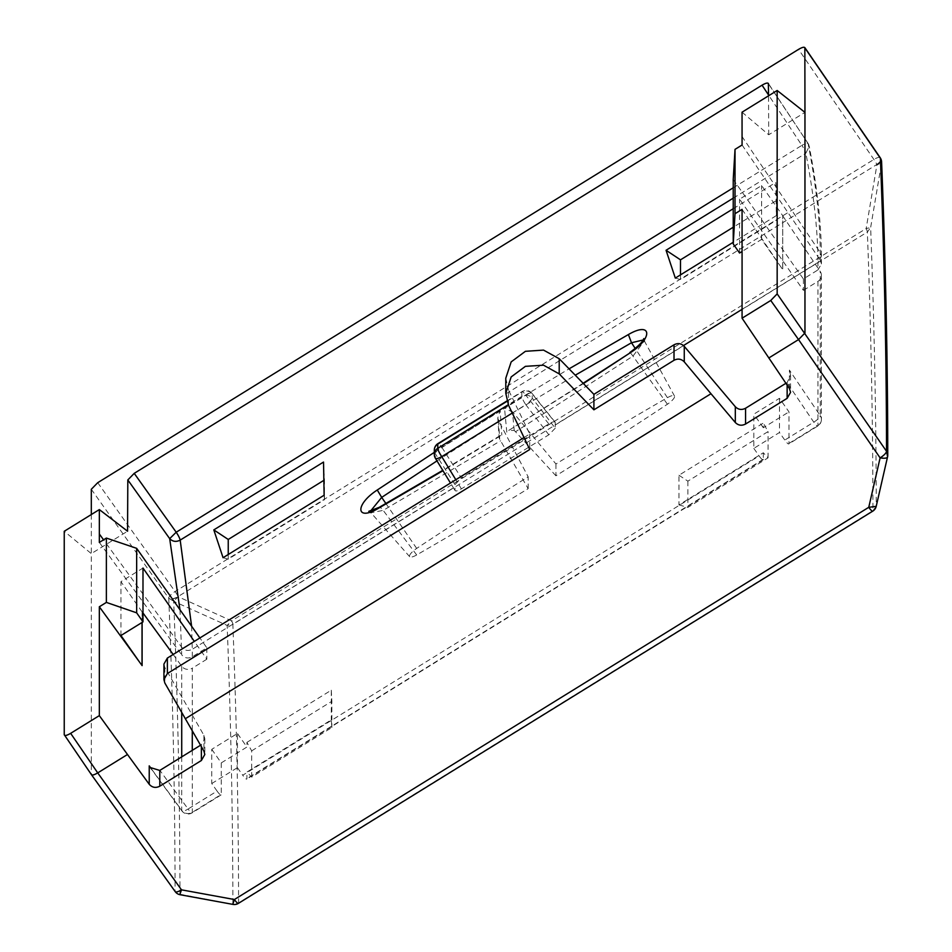 <?xml version="1.0" encoding="UTF-8"?>
<svg xmlns="http://www.w3.org/2000/svg" width="952" height="952" viewBox="0 0 952 952"><rect width="100%" height="100%" fill="white"/><g stroke="black" fill="none" stroke-linecap="round" stroke-linejoin="round"><path stroke-width="0.71" stroke-dasharray="4.76 3.57" d="M528.17 488.65L528.17 476.833A1435.949 410.276 -35 0 0 416.678 548.412A9.603 2.737 -35 0 0 409.491 556.123A9.603 2.737 -35 0 0 409.693 556.73A9.603 2.737 -35 0 0 416.678 554.945A1435.949 410.276 -35 0 0 528.17 488.65L499.717 439.277L499.086 437.575L500.169 435.576L501.799 435.076L442.977 470.716M211.76 783.532L237.429 767.657L237.429 733.468L211.76 749.331L211.76 783.532L217.08 791.088L188.103 808.998L159.9 770.37M211.76 749.331L221.257 762.897L246.925 747.034L237.429 733.468M221.257 762.897L221.257 794.432A7.675 1.44 -121.7 0 1 221.078 794.932A7.675 1.44 -121.7 0 1 217.08 791.088M779.474 398.317L779.474 432.517L753.817 448.38L753.817 414.18L779.474 398.317L788.97 411.883L788.97 443.418A7.675 1.44 -121.7 0 1 788.792 443.918A7.675 1.44 -121.7 0 1 784.793 440.074L779.474 432.517M678.966 504.917L687.879 507.416L768.062 457.841L763.314 452.759L678.966 504.917L678.966 475.238L763.314 423.081L763.314 427.745L788.97 411.883M763.314 427.745L753.817 414.18M742.048 112.193L768.716 134.779L804.964 112.384M768.716 134.779L768.538 95.819M733.23 198.147L805.856 153.248A7.675 1.44 58.3 0 0 801.87 145.37C805.785 143.169 807.891 142.669 808.177 143.859C816.197 185.604 820.207 221.828 820.219 252.542L820.219 260.098L821.409 263.93L817.947 269.94L817.947 262.431L821.409 256.397L820.219 252.542L742.072 136.588M742.072 309.34L817.947 262.431C817.947 231.586 813.912 195.184 805.856 153.248L809.224 146.287A7.675 7.675 0 0 0 808.093 143.49L768.454 83.835M91.309 514.556L91.309 553.624L127.556 531.216M232.978 904.4L179.964 894.237A7.675 7.211 -0.1 0 1 175.073 891.179L91.309 774.238L91.309 553.624L64.236 531.287M179.964 609.708L181.725 654.869C184.676 658.189 188.198 658.82 192.28 656.785L206.834 647.788L199.884 637.959M742.072 145.013L820.219 260.098M733.23 179.476L803.405 278.936L817.947 269.94M742.072 209.357L782.651 269.571L782.722 215.688L782.722 269.523L761.612 239.38L742.072 251.471M99.329 542.426L181.725 654.869M191.59 626.19L192.28 649.276C188.198 651.311 184.676 650.656 181.725 647.312L103.554 539.808M803.405 278.936L803.405 290.348L739.561 199.182L761.612 185.545L782.722 215.688M739.561 253.018L739.561 199.182M803.405 290.348L817.947 281.364A7.675 7.211 180 0 0 820.219 271.475L820.219 415.619L789.398 370.054L789.398 388.464M785.912 383.299L787.137 382.549L790.6 375.314L789.398 370.054M200.539 745.237L201.372 744.726L201.372 746.666M163.922 664.079L164.839 667.495L203.906 735.289L204.823 738.716L201.372 744.726M763.314 452.759L763.314 459.28A7.675 1.44 -121.7 0 1 763.135 459.792A7.675 1.44 -121.7 0 1 759.125 455.937L242.736 775.226A7.675 1.44 -121.7 0 0 246.735 779.069A7.675 1.44 -121.7 0 0 246.925 778.569L246.925 772.048L331.272 719.89L331.855 727.542L251.673 777.118L246.925 772.048M817.947 281.364L817.947 425.508A7.675 1.44 -121.7 0 1 817.768 426.008A7.675 1.44 -121.7 0 1 813.77 422.152L787.018 382.621M206.834 647.788L206.834 659.212L194.339 641.386M173.169 654.476L181.725 666.245A7.675 7.211 180 0 0 192.28 668.209L192.28 730.898M192.28 750.343L192.28 812.353A7.675 1.44 -121.7 0 1 192.102 812.853A7.675 1.44 -121.7 0 1 188.103 808.998A7.675 2.237 -36.1 0 1 181.856 810.854L150.226 767.514M237.429 767.657L242.736 775.226M524.028 437.539L529.752 434.005L508.523 390.058L508.523 405.231M505.786 378.194L508.523 390.058M753.817 448.38L759.125 455.937M529.752 434.005L529.752 449.487M64.236 734.682L91.44 774.666M91.309 489.28L168.683 598.118A7.675 2.118 144.6 0 1 175.097 591.525L873.888 159.46A7.675 2.142 145.6 0 1 880.183 157.699M180.035 894.702L179.964 894.237C179.869 799.371 177.762 701.731 173.657 601.295L227.147 625.428L231.645 620.859L178.155 596.726L173.657 601.295L168.683 598.118A7.675 3.618 153.7 0 0 178.072 596.559L178.155 596.726A7.675 3.618 -26.3 0 1 168.766 598.284C172.871 698.697 174.978 796.324 175.073 891.179A7.675 2.249 -35.6 0 0 175.216 891.631M97.723 482.688L175.097 591.525A7.675 1.44 -121.7 0 1 178.072 596.559L876.863 164.494A7.675 1.44 58.3 0 0 873.888 159.46L798.549 49.373M881.6 161.9A7.675 7.152 177.7 0 1 881.433 163.673C885.431 264.168 887.49 361.855 887.585 456.71L876.233 506.143C876.137 415.834 874.269 322.978 870.64 227.564L881.433 163.673L876.863 164.494A7.675 3.606 -25.5 0 0 880.814 158.817M876.233 506.143L872.948 510.653C872.841 420.332 870.985 327.464 867.355 232.05L870.64 227.564L866.153 228.551L876.947 164.66M238.405 903.377A7.675 1.44 -121.7 0 0 238.583 902.877C238.488 812.556 236.572 719.724 232.847 624.357L867.355 232.05A7.675 1.44 -121.7 0 0 866.153 228.551L231.645 620.859A7.675 1.44 -121.7 0 1 232.847 624.357L227.147 625.428C230.872 720.783 232.776 813.615 232.883 903.924A7.675 7.211 179.9 0 0 238.583 902.877L872.948 510.653A7.675 1.44 58.3 0 1 872.758 511.153M555.932 463.981L555.932 475.798A1435.949 410.276 -35 0 0 667.423 404.219A9.603 2.737 -35 0 0 674.611 396.508A9.603 2.737 -35 0 0 674.492 396.044A9.603 2.737 -35 0 0 667.423 397.686A1435.949 410.276 -35 0 0 555.932 463.981L513.188 412.549L575.258 375.195M555.932 475.798L515.508 431.756L632.973 356.107L644.314 341.018L643.159 339.971M436.98 460.887L498.979 421.51L528.17 476.833M370.542 511.081L371.101 512.712L383.192 510.391L500.633 440.788M498.979 421.51L497.765 417.964L500.145 410.657L501.799 435.076M434.314 452.367L500.145 410.657M515.508 431.756L514.223 430.459L508.773 430.411L583.409 383.561M513.188 412.549L504.489 407.801L569.058 368.829M506.797 432.137L504.489 407.801M555.087 422.117L555.242 422.593A1650.958 310.376 -121.7 0 1 555.242 424.854L555.242 428.21L532.216 398.103L532.216 393.902A7.675 2.487 -38.7 0 0 532.037 393.378A7.675 2.487 -38.7 0 0 525.813 395.235A7.675 1.44 58.3 0 0 521.993 391.641A7.675 1.44 58.3 0 0 521.815 392.141A7.675 7.211 -0 0 1 532.216 393.902L555.242 422.605M555.242 422.593C554.837 421.224 552.695 421.653 548.804 423.902L461.363 477.963L441.764 447.202A7.675 2.642 -32.5 0 0 435.362 453.783L435.362 457.995L455.092 490.601M555.242 428.21L548.84 434.79L461.399 488.852C457.507 491.101 455.365 491.553 454.985 490.197L454.985 486.841A1650.958 310.376 -121.7 0 0 454.985 484.58L461.363 477.963M733.23 208.726L775.773 182.427L776.368 215.592L733.23 242.272M323.87 480.332L324.465 479.963L324.465 499.669L228.242 559.157L228.242 554.504M223.065 557.705L228.242 559.157M323.525 462.053L324.465 479.963M324.132 495.218L324.465 499.669M776.368 215.592L776.713 200.348L733.23 227.23M680.49 274.878L680.49 279.531L776.713 220.043M775.773 182.427L776.713 200.348M675.313 278.079L680.49 279.531M206.834 659.212L192.28 668.209M251.673 777.118L251.673 750.854L246.925 742.37L246.925 747.034M246.925 742.37L331.272 690.212L331.272 719.89M251.673 750.854L331.855 701.279L331.855 727.542M331.272 690.212L331.855 701.279M678.966 475.238L687.879 481.153L768.062 431.577L763.314 423.081M687.879 481.153L687.879 507.416M768.062 457.841L768.062 431.577M142.11 622.429L142.11 611.779L142.99 612.981M782.651 215.723L820.219 271.475M142.11 665.615L139.432 661.938M142.11 611.779L142.038 622.465M761.612 239.38L761.612 185.545M142.038 611.815L120.94 581.672L142.99 568.047M120.94 635.519L120.94 581.672M548.84 434.79L525.813 404.683A7.675 1.737 -37.4 0 0 532.216 398.103A7.675 7.211 180 0 0 521.815 396.353L508.285 404.719M512.271 413.061L525.813 404.683A7.675 1.44 -121.7 0 1 521.815 396.353L521.815 392.141L506.988 401.316M733.23 187.806L801.87 145.37L768.538 94.986M809.224 146.287L808.177 143.859M788.97 443.418L817.947 425.508A7.675 7.211 180 0 0 820.219 415.619A7.675 2.285 -34.1 0 1 813.77 422.152L784.793 440.074M787.137 382.549L787.137 385.108M203.906 735.289L203.906 751.068M164.839 667.495L164.839 683.012M192.28 656.785L192.28 649.276L454.985 486.841M763.314 459.28L246.925 778.569M181.725 666.245L181.725 712.524M181.725 756.876L181.725 810.39A7.675 7.211 180 0 0 192.28 812.353L221.257 794.432M221.078 794.932L192.102 812.853A7.675 7.675 0 0 1 181.856 810.854A7.675 2.237 -36.1 0 1 181.725 810.39L151.439 768.907M667.423 397.686L635.246 348.492M667.423 404.219L632.973 356.107C630.629 352.918 629.593 351.895 629.867 353.013M416.678 548.412L385.893 503.513M416.678 554.945L383.192 510.391C380.729 507.273 379.253 506.523 378.753 508.118M498.432 420.451L499.717 439.277M514.223 430.459L512.438 411.621M683.5 345.552L555.242 424.854M548.804 423.902L525.813 395.235L441.764 447.202A7.675 1.44 58.3 0 0 437.956 443.608M454.985 484.592L435.362 453.783A7.675 7.211 -0 0 1 434.314 450.141M461.399 488.852L455.818 479.713M434.314 454.342A7.675 7.211 180 0 0 435.362 457.995M808.093 143.49L768.359 83.443M821.409 263.942L821.409 256.397C821.386 225.053 817.328 188.341 809.224 146.275M821.409 275.33L821.409 419.475M790.588 375.314L790.588 392.307M204.823 738.716L204.823 754.496M763.135 459.792L246.735 779.069M821.409 419.439A7.675 7.675 0 0 1 817.768 426.008L788.792 443.918M674.492 396.044L644.004 340.292M409.693 556.73L370.304 512.009M500.169 435.576L442.751 470.347M497.777 417.964L499.098 437.575M508.773 430.411L583.112 383.263M555.04 422.069L532.025 393.366M455.056 490.542L450.474 483.021M532.073 393.426A7.675 7.675 0 0 0 521.993 391.641L506.892 400.982"/><path stroke-width="1.43" d="M742.048 112.193L777.165 90.488L777.165 293.882L770.751 300.475L742.072 318.206L742.072 209.357L735.027 213.712L735.027 149.369L742.072 145.013L742.048 112.193M880.183 157.699A7.675 2.142 145.6 0 1 880.303 158.115A7.675 3.606 -25.5 0 1 880.778 158.722A7.675 7.675 0 0 0 880.183 157.699L804.845 47.612L804.964 112.384L777.165 90.488M804.964 112.384L804.964 332.986L798.549 339.578L770.751 300.475M768.538 95.819L768.347 83.419M191.59 626.19L180.19 540.105A7.675 1.44 58.3 0 0 176.203 532.227L169.682 538.642L127.818 479.951L134.22 473.358L762.052 85.18C765.932 82.931 768.074 82.479 768.454 83.835M127.818 479.951L127.556 531.216L99.341 509.582L99.329 542.426L106.374 538.07L106.374 602.414L136.66 612.838L142.99 621.882L120.94 635.519L139.432 661.938L99.329 606.769L99.329 715.618L70.65 733.337C66.759 735.598 64.617 736.039 64.236 734.682L91.428 774.654M64.236 734.682L64.236 531.287L99.341 509.582M733.23 198.147L180.19 540.105C176.203 542.176 172.705 541.688 169.682 538.642L179.964 609.708M735.027 213.712L733.23 243.974L733.23 179.476L735.027 149.369M733.23 243.974L739.561 253.018L742.072 251.471M787.137 385.108L787.137 398.329L790.588 392.307L789.398 388.464L742.072 318.206M768.788 357.988L798.549 339.578L880.112 457.876A7.675 2.273 -34.6 0 0 886.526 451.284L777.165 293.882M106.374 602.414L99.329 606.769M91.309 774.238C91.689 775.594 93.831 775.154 97.723 772.893L127.485 754.496L99.329 715.618M201.372 746.666L201.372 760.505L159.793 786.209C155.7 788.244 152.189 787.601 149.226 784.281L127.485 754.496M159.793 786.209L159.793 770.442L150.237 767.514L149.226 765.872L149.226 784.281M159.793 770.43L200.539 745.237M201.372 760.505L204.823 754.484L203.906 751.068L164.839 683.012L163.922 679.573L167.374 673.54L529.752 449.487L508.523 405.231L505.786 393.295L511.164 376.944L525.409 366.341L543.533 365.187L559.205 373.886L593.905 409.824L674.016 360.284C677.86 358.321 681.275 358.844 684.262 361.855L710.977 393.723L185.283 718.76M785.912 383.299L745.559 408.253C741.715 410.217 738.3 409.705 735.313 406.73L684.262 346.338L684.262 361.855M787.137 398.329L745.559 424.033C741.715 425.996 738.3 425.484 735.313 422.51L710.977 393.723M136.66 612.838L136.66 548.34L106.374 538.07M136.66 548.34L199.884 637.959M142.99 621.882L142.99 568.047L194.339 641.386M524.028 437.539L167.374 658.058L163.922 664.079L163.922 679.573M684.262 346.338C681.275 343.351 677.86 342.839 674.016 344.803L593.905 394.342L559.205 358.714L543.533 350.11L525.409 351.312L511.164 361.915L505.786 378.194L505.786 393.295M593.905 394.342L593.905 409.824M91.309 514.556L91.309 489.28L97.723 482.688L798.549 49.373C802.441 47.124 804.583 46.672 804.964 48.028L880.386 158.294C884.384 258.777 886.431 356.441 886.526 451.284L887.585 456.71C887.395 458.198 884.908 458.59 880.112 457.876L868.759 507.309L876.209 506.345L887.585 456.71M91.451 774.69L175.216 891.631A7.675 2.249 -35.6 0 0 181.487 889.834L97.723 772.893L70.65 733.337M175.216 891.631A7.675 7.675 0 0 0 180.071 894.713L232.978 904.4A7.675 7.675 0 0 0 238.405 903.377A7.675 1.44 -121.7 0 1 234.406 899.521L181.487 889.834L179.964 894.237M232.883 903.924L234.406 899.521L868.759 507.309A7.675 1.44 58.3 0 0 872.758 511.153A7.675 7.675 0 0 0 876.209 506.345M575.258 375.195L631.497 342.756L628.391 334.557C651.894 320.812 653.25 338.222 629.867 353.013L583.409 383.561M643.159 339.971L631.497 342.756L635.246 348.492M385.893 503.513L381.692 497.384L436.98 460.887M371.09 512.723L368.781 511.331L379.17 507.356L378.753 508.118C355.893 521.934 354.453 504.881 377.254 490.006L381.692 497.384L370.542 511.081M377.254 490.006L434.314 452.367M378.753 508.118L442.977 470.716M569.058 368.829L628.391 334.557M733.23 242.272L675.313 278.079L666.055 250.269L680.49 259.837L733.23 227.23M733.23 208.726L666.055 250.269M213.807 529.895L223.065 557.705L324.132 495.218L323.525 462.053L213.807 529.895L228.242 539.463L323.87 480.332M228.242 554.504L228.242 539.463M680.49 259.837L680.49 274.878M142.99 612.981L173.169 654.476M142.11 622.429L142.11 665.615L139.432 661.938M142.038 622.465L142.038 665.519M435.362 457.995A7.675 1.892 -31.4 0 0 435.433 458.34A7.675 1.892 -31.4 0 0 441.764 456.651A7.675 1.44 -121.7 0 1 437.765 448.321A7.675 7.211 180 0 0 434.314 454.342A7.675 7.675 0 0 0 435.469 458.4M733.23 187.806L176.203 532.227L134.22 473.358M768.538 94.986L762.052 85.18M99.329 534.001L103.554 539.808M735.313 406.73L735.313 422.51M745.559 408.253L745.559 424.033M181.725 712.524L181.725 756.876M192.28 730.898L192.28 750.343M151.439 768.907L149.226 765.872M167.374 658.058L167.374 673.54M559.205 358.714L559.205 373.886M674.016 344.803L674.016 360.284M876.947 164.66A7.675 3.606 154.5 0 0 880.862 158.901L880.778 158.722A7.675 3.606 -25.5 0 1 880.814 158.817M880.862 158.901A7.675 3.606 154.5 0 0 880.386 158.294A7.675 7.152 177.7 0 1 881.6 161.9L881.6 161.9A7.675 7.675 0 0 0 880.862 158.901M583.112 383.263L629.867 353.013M742.072 309.34L683.5 345.552M455.818 479.713L441.764 456.651L512.271 413.061M508.285 404.719L437.765 448.321L437.765 444.108L506.988 401.316M506.892 400.982L437.956 443.608A7.675 1.44 58.3 0 0 437.765 444.108A7.675 7.211 -0 0 0 434.314 450.141L434.314 454.342M881.6 161.9C885.61 262.478 887.657 360.237 887.764 455.187A7.675 7.675 0 0 1 887.562 456.912M872.758 511.153L238.405 903.377M629.819 352.537C645.587 340.768 643.243 338.519 643.814 338.626L644.326 341.018M442.751 470.347L379.17 507.356M450.474 483.021L435.433 458.34M437.956 443.608A7.675 7.675 0 0 0 434.314 450.141"/></g></svg>
